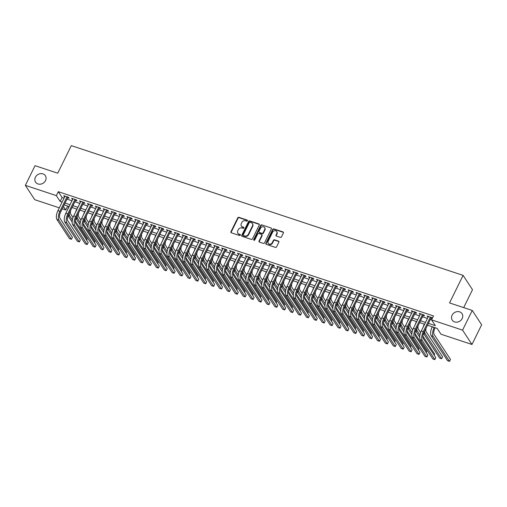 <?xml version="1.0" encoding="UTF-8"?>
<svg xmlns="http://www.w3.org/2000/svg" width="507" height="507" viewBox="0 0 507 507"><rect width="100%" height="100%" fill="white"/><g stroke="black" fill="none" stroke-linecap="round" stroke-linejoin="round"><path stroke-width="0.76" d="M247.448 220.786A0.627 0.545 -33.2 0 0 247.169 220.063L238.936 217.332A0.9 0.773 -33.2 0 0 237.777 217.852L230.932 231.762A0.9 0.773 -33.2 0 0 231.325 232.789L239.564 235.521A0.627 0.545 -33.2 0 0 240.096 234.437L239.031 234.082A2.877 2.478 -33.2 0 1 237.846 233.188A2.877 2.478 -33.2 0 1 237.77 230.786L238.341 229.633A2.877 2.478 -33.2 0 1 242.035 227.979L243.1 228.334A0.627 0.545 -33.2 0 0 243.633 227.25L242.568 226.895A2.877 2.478 -33.2 0 1 241.383 226.002A2.877 2.478 -33.2 0 1 241.307 223.6L241.877 222.44A2.877 2.478 -33.2 0 1 245.572 220.792L246.636 221.147A0.627 0.545 -33.2 0 0 247.448 220.786M247.511 220.488A0.627 0.545 -33.2 0 0 247.429 220.45L239.19 217.725A0.9 0.773 -33.2 0 0 238.03 218.238L231.186 232.149A0.9 0.773 -33.2 0 0 231.116 232.681M240.438 234.861A0.627 0.545 -33.2 0 0 240.35 234.823L239.031 234.082M243.975 227.675A0.627 0.545 -33.2 0 0 243.892 227.637L242.568 226.895M452.086 315.215A5.862 5.057 -33.2 0 0 452.238 320.101A5.862 5.057 -33.2 0 0 457.308 322.122A5.862 5.057 -33.2 0 0 462.194 318.561A5.862 5.057 -33.2 0 0 462.042 313.675A5.862 5.057 -33.2 0 0 456.978 311.647A5.862 5.057 -33.2 0 0 452.086 315.215M35.408 177.241A5.862 5.057 -33.2 0 0 35.56 182.127A5.862 5.057 -33.2 0 0 40.623 184.155A5.862 5.057 -33.2 0 0 45.516 180.593A5.862 5.057 -33.2 0 0 45.364 175.707A5.862 5.057 -33.2 0 0 40.3 173.679A5.862 5.057 -33.2 0 0 35.408 177.241M280.333 237.377A0.9 0.773 -33.2 0 0 281.486 236.864L283.407 232.96A0.9 0.773 -33.2 0 0 283.014 231.927L273.862 228.898A0.9 0.773 -33.2 0 0 272.709 229.418L265.864 243.328A0.9 0.773 -33.2 0 0 266.257 244.355L275.409 247.384A0.9 0.773 -33.2 0 0 276.562 246.871L278.882 242.156A0.9 0.773 -33.2 0 0 278.489 241.129L274.572 239.83A0.9 0.773 -33.2 0 0 273.419 240.343L272.265 242.682A2.402 2.072 -33.2 0 1 270.256 244.146A2.402 2.072 -33.2 0 1 268.178 243.316A2.402 2.072 -33.2 0 1 268.121 241.313L272.627 232.155A2.402 2.072 -33.2 0 1 274.629 230.691A2.402 2.072 -33.2 0 1 276.708 231.522A2.402 2.072 -33.2 0 1 276.771 233.524L276.023 235.052A0.9 0.773 -33.2 0 0 276.416 236.085L280.333 237.377M59.313 207.832L34.749 199.701L25.35 185.359L35.034 165.675L57.747 173.198L71.303 145.636L463.1 275.371L449.544 302.926L472.251 310.442L462.568 330.127L471.966 344.468L440.963 334.202L437.148 328.39L427.528 325.202M25.35 185.359L56.353 195.626L60.162 201.437L62.139 202.09M428.428 323.377L435.374 325.678L431.565 319.86L433.498 315.924L58.292 191.69L56.353 195.626M431.565 319.86L462.568 330.127M259.292 224.975A0.9 0.773 -33.2 0 0 258.9 223.948L249.748 220.919A0.9 0.773 -33.2 0 0 248.595 221.432L241.75 235.343A0.9 0.773 -33.2 0 0 242.143 236.37L251.295 239.399A0.9 0.773 -33.2 0 0 252.448 238.886L259.292 224.975M261.808 224.905L270.953 227.935A0.9 0.773 -33.2 0 1 271.353 228.968L264.508 242.878A0.9 0.773 -33.2 0 1 263.348 243.392L259.432 242.099A0.9 0.773 -33.2 0 1 259.039 241.066L261.815 235.425A0.9 0.773 -33.2 0 0 261.422 234.399L258.824 233.537A0.9 0.773 -33.2 0 0 257.67 234.05L254.78 239.925A0.627 0.545 -33.2 0 1 253.69 239.57L260.649 225.425A0.9 0.773 -33.2 0 1 261.808 224.905L270.953 227.935M67.678 197.755L69.06 198.212L68.426 197.242L63.686 195.677L64.75 196.786M75.581 200.373L76.963 200.829L76.329 199.859L71.588 198.294L72.647 199.403M83.478 202.99L84.859 203.446L84.225 202.477L79.485 200.905L80.55 202.014M91.374 205.601L92.762 206.064L92.122 205.094L87.381 203.522L88.446 204.632M99.277 208.219L100.659 208.675L100.025 207.705L95.284 206.14L96.343 207.249M107.173 210.836L108.555 211.292L107.921 210.323L103.181 208.751L104.246 209.866M115.076 213.447L116.458 213.91L115.824 212.94L111.084 211.368L112.142 212.477M122.973 216.064L124.354 216.521L123.721 215.551L118.98 213.986L120.045 215.095M130.869 218.682L132.257 219.138L131.617 218.168L126.883 216.603L127.941 217.712M138.772 221.299L140.154 221.755L139.52 220.786L134.78 219.214L135.838 220.323M146.669 223.91L148.05 224.367L147.417 223.403L142.676 221.832L143.741 222.941M154.572 226.528L155.953 226.984L155.319 226.014L150.579 224.449L151.637 225.558M162.468 229.145L163.85 229.601L163.216 228.632L158.476 227.06L159.54 228.169M170.371 231.756L171.753 232.219L171.113 231.249L166.378 229.677L167.437 230.786M178.268 234.373L179.649 234.83L179.015 233.86L174.275 232.295L175.333 233.404M186.164 236.991L187.546 237.447L186.912 236.477L182.171 234.906L183.236 236.021M194.067 239.602L195.448 240.065L194.815 239.095L190.074 237.523L191.133 238.632M201.963 242.219L203.345 242.676L202.711 241.706L197.971 240.141L199.036 241.25M209.866 244.837L211.248 245.293L210.614 244.323L205.874 242.758L206.932 243.867M217.763 247.454L219.144 247.91L218.511 246.941L213.77 245.369L214.835 246.478M225.659 250.065L227.047 250.521L226.407 249.558L221.673 247.986L222.731 249.095M233.562 252.682L234.944 253.139L234.31 252.169L229.57 250.604L230.628 251.713M241.459 255.3L242.84 255.756L242.207 254.787L237.466 253.215L238.531 254.33M249.362 257.911L250.743 258.374L250.109 257.404L245.369 255.832L246.427 256.941M257.258 260.528L258.64 260.985L258.006 260.015L253.266 258.45L254.33 259.559M265.155 263.146L266.543 263.602L265.902 262.632L261.168 261.061L262.227 262.176M273.058 265.757L274.439 266.219L273.805 265.25L269.065 263.678L270.123 264.787M280.954 268.374L282.336 268.83L281.702 267.867L276.961 266.295L278.026 267.404M288.857 270.992L290.238 271.448L289.605 270.478L284.864 268.913L285.923 270.022M296.753 273.609L298.135 274.065L297.501 273.096L292.761 271.524L293.826 272.633M304.656 276.22L306.038 276.683L305.398 275.713L300.664 274.141L301.722 275.25M312.553 278.837L313.934 279.294L313.301 278.324L308.56 276.759L309.625 277.868M320.449 281.455L321.831 281.911L321.197 280.941L316.457 279.37L317.521 280.485M328.352 284.066L329.734 284.528L329.1 283.559L324.36 281.987L325.418 283.096M336.249 286.683L337.63 287.139L336.997 286.17L332.256 284.604L333.321 285.714M344.152 289.301L345.533 289.757L344.899 288.787L340.159 287.222L341.217 288.331M352.048 291.918L353.43 292.374L352.796 291.405L348.056 289.833L349.12 290.942M359.945 294.529L361.333 294.985L360.692 294.022L355.958 292.45L357.017 293.559M367.848 297.146L369.229 297.603L368.595 296.633L363.855 295.068L364.913 296.177M375.744 299.764L377.126 300.22L376.492 299.25L371.751 297.679L372.816 298.794M383.647 302.375L385.028 302.837L384.395 301.868L379.654 300.296L380.713 301.405M391.543 304.992L392.925 305.448L392.291 304.479L387.551 302.913L388.616 304.023M399.44 307.61L400.828 308.066L400.188 307.096L395.454 305.525L396.512 306.64M407.343 310.221L408.724 310.683L408.091 309.714L403.35 308.142L404.409 309.251M415.239 312.838L416.621 313.294L415.987 312.325L411.247 310.759L412.311 311.868M423.142 315.455L424.524 315.912L423.89 314.942L419.15 313.377L420.208 314.486M58.292 191.69L62.101 197.502L64.072 198.155M67.006 199.124L71.975 200.772M74.903 201.742L79.872 203.389M82.806 204.359L87.774 206M90.702 206.97L95.671 208.618M98.599 209.587L103.567 211.235M106.502 212.205L111.47 213.846M114.398 214.822L119.367 216.464M122.301 217.433L127.27 219.081M130.198 220.051L135.166 221.698M138.094 222.668L143.063 224.309M145.997 225.279L150.966 226.927M153.894 227.897L158.862 229.544M161.796 230.514L166.765 232.155M169.693 233.131L174.662 234.773M177.596 235.742L182.564 237.39M185.492 238.36L190.461 240.007M193.389 240.977L198.357 242.619M201.292 243.588L206.26 245.236M209.188 246.206L214.157 247.853M217.091 248.823L222.06 250.464M224.988 251.434L229.956 253.082M232.884 254.051L237.853 255.699M240.787 256.669L245.756 258.31M248.684 259.286L253.652 260.928M256.586 261.897L261.555 263.545M264.483 264.515L269.451 266.162M272.386 267.132L277.348 268.773M280.282 269.743L285.251 271.391M288.179 272.36L293.147 274.008M296.082 274.978L301.05 276.619M303.978 277.595L308.947 279.237M311.881 280.206L316.85 281.854M319.778 282.824L324.746 284.465M327.674 285.441L332.643 287.082M335.577 288.052L340.546 289.7M343.473 290.669L348.442 292.317M351.376 293.287L356.345 294.928M359.273 295.898L364.241 297.546M367.169 298.515L372.138 300.163M375.072 301.133L380.041 302.774M382.969 303.75L387.937 305.391M390.872 306.361L395.84 308.009M398.768 308.978L403.737 310.626M406.671 311.596L411.633 313.237M414.568 314.207L419.536 315.855M422.464 316.824L427.433 318.472M430.367 319.442L431.571 319.841M432.306 318.352L431.787 317.559L427.046 315.988L428.111 317.097M431.039 318.073L432.249 318.472M463.69 307.61L472.499 289.706L463.1 275.371M472.251 310.442L481.65 324.784L471.966 344.468M67.678 206.051L65.752 209.968L62.241 208.808M63.419 206.412L65.752 209.968M424.6 324.233L419.631 322.591M416.697 321.615L411.728 319.974M408.8 319.004L403.832 317.357M400.904 316.387L395.935 314.739M393.001 313.77L388.032 312.128M385.105 311.159L380.136 309.511M377.202 308.541L372.233 306.893M369.305 305.924L364.337 304.282M361.409 303.306L356.44 301.665M353.506 300.695L348.537 299.048M345.609 298.078L340.641 296.43M337.706 295.461L332.738 293.819M329.81 292.85L324.841 291.202M321.907 290.232L316.938 288.584M314.01 287.615L309.042 285.973M306.114 285.004L301.145 283.356M298.211 282.386L293.242 280.739M290.315 279.769L285.346 278.128M282.412 277.152L277.443 275.51M274.515 274.541L269.547 272.893M266.619 271.923L261.65 270.275M258.716 269.306L253.747 267.664M250.819 266.695L245.851 265.047M242.916 264.077L237.948 262.43M235.02 261.46L230.051 259.818M227.117 258.843L222.155 257.201M219.22 256.231L214.252 254.584M211.324 253.614L206.355 251.966M203.421 250.997L198.452 249.355M195.525 248.386L190.556 246.738M187.622 245.768L182.653 244.12M179.725 243.151L174.757 241.509M171.829 240.54L166.86 238.892M163.926 237.922L158.957 236.275M156.029 235.305L151.061 233.664M148.126 232.688L143.158 231.046M140.23 230.077L135.261 228.429M132.333 227.459L127.365 225.811M124.43 224.842L119.462 223.2M116.534 222.231L111.565 220.583M108.631 219.613L103.662 217.966M100.735 216.996L95.766 215.355M92.832 214.385L87.869 212.737M84.935 211.768L79.967 210.12M77.039 209.15L72.07 207.509M69.136 206.533L64.167 204.891M65.067 203.066L70.036 204.708M72.97 205.677L77.939 207.325M80.867 208.295L85.835 209.942M88.763 210.912L93.732 212.553M96.666 213.523L101.634 215.171M104.562 216.14L109.531 217.788M112.465 218.758L117.434 220.399M120.362 221.369L125.33 223.017M128.258 223.986L133.227 225.634M136.161 226.604L141.13 228.245M144.058 229.221L149.026 230.862M151.961 231.832L156.929 233.48M159.857 234.449L164.826 236.097M167.754 237.067L172.722 238.708M175.656 239.678L180.625 241.326M183.553 242.295L188.522 243.943M191.456 244.913L196.424 246.554M199.352 247.53L204.321 249.171M207.255 250.141L212.224 251.789M215.152 252.759L220.12 254.406M223.048 255.376L228.017 257.017M230.951 257.987L235.92 259.635M238.848 260.604L243.816 262.252M246.751 263.222L251.719 264.863M254.647 265.833L259.616 267.481M262.544 268.45L267.512 270.098M270.446 271.068L275.415 272.709M278.343 273.685L283.312 275.326M286.246 276.296L291.214 277.944M294.142 278.913L299.111 280.561M302.045 281.531L307.008 283.172M309.942 284.142L314.91 285.79M317.838 286.759L322.807 288.407M325.741 289.377L330.71 291.018M333.638 291.994L338.606 293.635M341.541 294.605L346.509 296.253M349.437 297.222L354.406 298.864M357.334 299.84L362.302 301.481M365.236 302.451L370.205 304.099M373.133 305.068L378.102 306.716M381.036 307.686L386.004 309.327M388.932 310.297L393.901 311.944M396.829 312.914L401.798 314.562M404.732 315.531L409.7 317.173M412.628 318.149L417.597 319.79M420.531 320.76L425.5 322.408M62.101 197.502L60.162 201.437M64.319 196.646L64.642 195.994M72.222 199.257L72.545 198.611M80.119 201.875L80.442 201.222M88.022 204.492L88.338 203.839M95.918 207.11L96.241 206.457M103.821 209.721L104.138 209.068M111.717 212.338L112.041 211.685M119.614 214.955L119.937 214.303M127.517 217.566L127.834 216.914M135.413 220.184L135.737 219.531M143.316 222.801L143.633 222.148M151.213 225.419L151.536 224.766M159.109 228.03L159.432 227.377M167.012 230.647L167.329 229.994M174.909 233.264L175.232 232.612M182.812 235.875L183.128 235.223M190.708 238.493L191.031 237.84M198.605 241.11L198.928 240.457M206.507 243.721L206.831 243.068M214.404 246.339L214.727 245.686M222.307 248.956L222.624 248.303M230.203 251.573L230.527 250.921M238.106 254.184L238.423 253.532M246.003 256.802L246.326 256.149M253.899 259.419L254.222 258.766M261.802 262.03L262.119 261.378M269.699 264.648L270.022 263.995M277.602 267.265L277.918 266.612M285.498 269.876L285.821 269.23M293.395 272.493L293.718 271.841M301.297 275.111L301.614 274.458M309.194 277.728L309.517 277.076M317.097 280.339L317.414 279.687M324.993 282.957L325.317 282.304M332.89 285.574L333.213 284.921M340.793 288.185L341.116 287.532M348.689 290.803L349.012 290.15M356.592 293.42L356.909 292.767M364.489 296.037L364.812 295.385M372.392 298.648L372.708 297.996M380.288 301.266L380.611 300.613M388.185 303.883L388.508 303.23M396.087 306.494L396.404 305.841M403.984 309.112L404.307 308.459M411.887 311.729L412.204 311.076M419.783 314.34L420.107 313.694M427.68 316.957L428.003 316.305M241.383 226.002L241.636 226.388A2.877 2.478 -33.2 0 0 242.821 227.282M237.846 233.188L238.1 233.575A2.877 2.478 -33.2 0 0 239.285 234.468M259.362 224.443A0.9 0.773 -33.2 0 0 259.153 224.335L250.002 221.305A0.9 0.773 -33.2 0 0 248.848 221.819L242.004 235.73A0.9 0.773 -33.2 0 0 241.934 236.262M250.071 222.281A0.627 0.545 -33.2 0 0 249.26 222.643L243.252 234.855A0.627 0.545 -33.2 0 0 243.531 235.571L244.653 235.945A2.877 2.478 -33.2 0 0 248.354 234.291L252.461 225.945A2.877 2.478 -33.2 0 0 252.385 223.549A2.877 2.478 -33.2 0 0 251.193 222.655L250.071 222.281M243.271 235.375L243.525 235.768A0.627 0.545 -33.2 0 0 243.785 235.958L243.531 235.571M252.385 223.549L252.638 223.936A2.877 2.478 -33.2 0 1 252.714 226.337L248.607 234.684A2.877 2.478 -33.2 0 1 244.906 236.332L243.785 235.958M261.789 234.678L262.043 235.064A0.9 0.773 -33.2 0 1 262.068 235.812L259.292 241.459A0.9 0.773 -33.2 0 0 259.223 241.991M262.062 225.298A0.9 0.773 -33.2 0 0 260.902 225.811L253.944 239.957A0.627 0.545 -33.2 0 0 253.887 240.255M264.698 229.57A2.402 2.072 -33.2 0 0 264.635 227.567A2.402 2.072 -33.2 0 0 262.556 226.737A2.402 2.072 -33.2 0 0 260.547 228.201L258.963 231.426A0.9 0.773 -33.2 0 0 259.356 232.453L261.954 233.315A0.9 0.773 -33.2 0 0 263.108 232.802L264.698 229.57L264.952 229.963A2.402 2.072 -33.2 0 0 264.888 227.954L264.635 227.567M258.982 232.174L259.235 232.561A0.9 0.773 -33.2 0 0 259.609 232.84L259.356 232.453M264.952 229.963L263.361 233.188A0.9 0.773 -33.2 0 1 262.208 233.702L259.609 232.84M276.708 231.522L276.961 231.908A2.402 2.072 -33.2 0 1 277.025 233.911L276.277 235.438A0.9 0.773 -33.2 0 0 276.207 235.97M268.178 243.316L268.437 243.702A2.402 2.072 -33.2 0 0 270.516 244.532A2.402 2.072 -33.2 0 0 272.519 243.068L272.265 242.682M278.951 241.624A0.9 0.773 -33.2 0 0 278.742 241.516L274.826 240.217A0.9 0.773 -33.2 0 0 273.672 240.736L272.519 243.068M283.476 232.428A0.9 0.773 -33.2 0 0 283.267 232.32L274.116 229.291A0.9 0.773 -33.2 0 0 272.962 229.804L266.118 243.715A0.9 0.773 -33.2 0 0 266.048 244.247M67.792 209.277A6.87 2.865 -71.7 0 1 68.813 206.603L68.889 206.45M70.631 210.43A4.576 1.914 108.3 0 0 70.752 214.1L73.021 217.554M75.315 221.052L87.122 239.082L86.615 240.109M72.152 222.034L68.046 215.779M72.362 220L69.789 216.071A6.87 2.865 -71.7 0 1 69.218 213.295M56.923 219.474L58.894 220.127L71.455 239.291L69.478 238.639L56.923 219.474A6.87 2.865 -71.7 0 1 57.918 210.659L65.067 196.133M58.894 220.127A6.87 2.865 -71.7 0 1 59.896 211.311L67.044 196.786M68.001 197.103L60.529 212.281A4.576 1.914 108.3 0 0 59.864 218.156L72.425 237.327L71.455 239.291M75.689 211.888A6.87 2.865 -71.7 0 1 76.709 209.22L76.785 209.068M78.528 213.048A4.576 1.914 108.3 0 0 78.655 216.717L80.917 220.171M83.211 223.669L95.024 241.693L94.517 242.726M80.049 224.652L75.949 218.39M80.258 222.611L77.685 218.682A6.87 2.865 -71.7 0 1 77.121 215.912M83.585 214.505A6.87 2.865 -71.7 0 1 84.612 211.831L84.682 211.685M86.424 215.659A4.576 1.914 108.3 0 0 86.551 219.328L88.82 222.788M91.108 226.287L102.921 244.311L102.414 245.337M87.952 227.269L83.845 221.008M88.161 225.228L85.582 221.299A6.87 2.865 -71.7 0 1 85.018 218.523M91.488 217.123A6.87 2.865 -71.7 0 1 92.508 214.448L92.585 214.296M94.327 218.276A4.576 1.914 108.3 0 0 94.454 221.946L96.717 225.4M99.011 228.904L110.824 246.928L110.317 247.955M95.848 229.88L91.748 223.625M96.057 227.846L93.484 223.917A6.87 2.865 -71.7 0 1 92.92 221.141M99.385 219.734A6.87 2.865 -71.7 0 1 100.411 217.066L100.481 216.914M102.224 220.894A4.576 1.914 108.3 0 0 102.351 224.563L104.613 228.017M106.907 231.515L118.72 249.539L118.213 250.572M103.745 232.498L99.645 226.236M103.96 230.457L101.381 226.528A6.87 2.865 -71.7 0 1 100.817 223.758M64.82 222.085L66.797 222.744L79.352 241.909L77.381 241.256L64.82 222.085A6.87 2.865 -71.7 0 1 65.821 213.276L72.97 198.75M66.797 222.744A6.87 2.865 -71.7 0 1 67.799 213.929L74.941 199.403M75.898 199.72L68.432 214.898A4.576 1.914 108.3 0 0 67.761 220.773L80.321 239.938L79.352 241.909M72.716 224.702L74.694 225.355L87.255 244.526L85.277 243.867L72.716 224.702A6.87 2.865 -71.7 0 1 73.718 215.893L80.867 201.368M74.694 225.355A6.87 2.865 -71.7 0 1 75.695 216.546L82.844 202.02M83.801 202.337L76.329 217.516A4.576 1.914 108.3 0 0 75.663 223.391L88.218 242.555L87.255 244.526M80.619 227.32L82.59 227.973L95.151 247.137L93.174 246.484L80.619 227.32A6.87 2.865 -71.7 0 1 81.621 218.504L88.769 203.979M82.59 227.973A6.87 2.865 -71.7 0 1 83.592 219.163L90.74 204.632M91.697 204.948L84.232 220.127A4.576 1.914 108.3 0 0 83.56 226.002L96.121 245.173L95.151 247.137M88.516 229.937L90.493 230.59L103.048 249.755L101.077 249.102L88.516 229.937A6.87 2.865 -71.7 0 1 89.517 221.122L96.666 206.596M90.493 230.59A6.87 2.865 -71.7 0 1 91.494 221.774L98.643 207.249M99.594 207.566L92.128 222.744A4.576 1.914 108.3 0 0 91.463 228.619L104.017 247.784L103.048 249.755M107.288 222.351A6.87 2.865 -71.7 0 1 108.308 219.677L108.384 219.531M110.127 223.511A4.576 1.914 108.3 0 0 110.253 227.174L112.516 230.634M114.81 234.133L126.617 252.156L126.116 253.183M111.648 235.115L107.547 228.853M111.857 233.074L109.284 229.145A6.87 2.865 -71.7 0 1 108.713 226.369M96.419 232.548L98.39 233.201L110.951 252.372L108.973 251.719L96.419 232.548A6.87 2.865 -71.7 0 1 97.42 223.739L104.562 209.214M98.39 233.201A6.87 2.865 -71.7 0 1 99.391 224.392L106.54 209.866M107.497 210.183L100.025 225.362A4.576 1.914 108.3 0 0 99.359 231.236L111.92 250.401L110.951 252.372M115.184 224.969A6.87 2.865 -71.7 0 1 116.204 222.294L116.28 222.142M118.023 226.122A4.576 1.914 108.3 0 0 118.15 229.791L120.413 233.252M122.707 236.75L134.52 254.774L134.013 255.801M119.544 237.732L115.444 231.471M119.753 235.692L117.18 231.762A6.87 2.865 -71.7 0 1 116.616 228.987M104.315 235.166L106.293 235.818L118.847 254.983L116.876 254.33L104.315 235.166A6.87 2.865 -71.7 0 1 105.317 226.35L112.465 211.825M106.293 235.818A6.87 2.865 -71.7 0 1 107.294 227.009L114.436 212.477M115.393 212.794L107.928 227.979A4.576 1.914 108.3 0 0 107.256 233.854L119.817 253.018L118.847 254.983M123.081 227.58A6.87 2.865 -71.7 0 1 124.107 224.912L124.177 224.759M125.92 228.739A4.576 1.914 108.3 0 0 126.047 232.409L128.315 235.863M130.603 239.361L142.416 257.391L141.909 258.418M127.447 240.343L123.34 234.082M127.656 238.303L125.083 234.373A6.87 2.865 -71.7 0 1 124.513 231.604M112.212 237.783L114.189 238.436L126.75 257.6L124.773 256.948L112.212 237.783A6.87 2.865 -71.7 0 1 113.213 228.968L120.362 214.442M114.189 238.436A6.87 2.865 -71.7 0 1 115.19 229.62L122.339 215.095M123.296 215.412L115.824 230.59A4.576 1.914 108.3 0 0 115.159 236.465L127.72 255.636L126.75 257.6M130.983 230.197A6.87 2.865 -71.7 0 1 132.004 227.529L132.08 227.377M133.823 231.357A4.576 1.914 108.3 0 0 133.949 235.026L136.212 238.48M138.506 241.978L150.319 260.002L149.812 261.029M135.344 242.961L131.243 236.699M135.553 240.92L132.98 236.991A6.87 2.865 -71.7 0 1 132.416 234.215M120.115 240.394L122.086 241.053L134.647 260.218L132.676 259.565L120.115 240.394A6.87 2.865 -71.7 0 1 121.116 231.585L128.265 217.059M122.086 241.053A6.87 2.865 -71.7 0 1 123.087 232.238L130.236 217.712M131.193 218.029L123.727 233.207A4.576 1.914 108.3 0 0 123.055 239.082L135.616 258.247L134.647 260.218M138.88 232.814A6.87 2.865 -71.7 0 1 139.907 230.14L139.976 229.994M141.719 233.968A4.576 1.914 108.3 0 0 141.846 237.637L144.115 241.098M146.403 244.596L158.216 262.62L157.709 263.646M143.24 245.578L139.14 239.317M143.456 243.537L140.876 239.608A6.87 2.865 -71.7 0 1 140.312 236.832M128.011 243.011L129.988 243.664L142.549 262.835L140.572 262.176L128.011 243.011A6.87 2.865 -71.7 0 1 129.012 234.202L136.161 219.67M129.988 243.664A6.87 2.865 -71.7 0 1 130.99 234.855L138.138 220.33M139.095 220.646L131.624 235.825A4.576 1.914 108.3 0 0 130.958 241.7L143.513 260.864L142.549 262.835M146.783 235.432A6.87 2.865 -71.7 0 1 147.803 232.757L147.879 232.605M149.622 236.585A4.576 1.914 108.3 0 0 149.749 240.255L152.011 243.709M154.305 247.207L166.112 265.237L165.612 266.264M151.143 248.189L147.043 241.934M151.352 246.155L148.779 242.226A6.87 2.865 -71.7 0 1 148.209 239.45M135.914 245.629L137.885 246.282L150.446 265.446L148.469 264.793L135.914 245.629A6.87 2.865 -71.7 0 1 136.915 236.813L144.064 222.288M137.885 246.282A6.87 2.865 -71.7 0 1 138.886 237.466L146.035 222.941M146.992 223.257L139.52 238.436A4.576 1.914 108.3 0 0 138.855 244.311L151.416 263.482L150.446 265.446M154.679 238.043A6.87 2.865 -71.7 0 1 155.706 235.375L155.776 235.223M157.519 239.203A4.576 1.914 108.3 0 0 157.645 242.872L159.908 246.326M162.202 249.824L174.015 267.848L173.508 268.881M159.04 250.807L154.939 244.545M159.249 248.766L156.676 244.837A6.87 2.865 -71.7 0 1 156.112 242.067M143.811 248.24L145.788 248.899L158.342 268.064L156.371 267.411L143.811 248.24A6.87 2.865 -71.7 0 1 144.812 239.431L151.961 224.905M145.788 248.899A6.87 2.865 -71.7 0 1 146.789 240.084L153.938 225.558M154.889 225.875L147.423 241.053A4.576 1.914 108.3 0 0 146.757 246.928L159.312 266.093L158.342 268.064M162.582 240.66A6.87 2.865 -71.7 0 1 163.603 237.986L163.679 237.84M165.421 241.814A4.576 1.914 108.3 0 0 165.542 245.483L167.811 248.943M170.105 252.442L181.912 270.465L181.405 271.492M166.942 253.424L162.836 247.163M167.152 251.383L164.579 247.454A6.87 2.865 -71.7 0 1 164.008 244.678M151.713 250.857L153.684 251.51L166.245 270.681L164.268 270.028L151.713 250.857A6.87 2.865 -71.7 0 1 152.708 242.048L159.857 227.523M153.684 251.51A6.87 2.865 -71.7 0 1 154.686 242.701L161.834 228.175M162.791 228.492L155.319 243.671A4.576 1.914 108.3 0 0 154.654 249.545L167.215 268.71L166.245 270.681M159.61 253.475L161.587 254.127L174.142 273.292L172.171 272.639L159.61 253.475A6.87 2.865 -71.7 0 1 160.611 244.659L167.76 230.134M161.587 254.127A6.87 2.865 -71.7 0 1 162.582 245.318L169.731 230.786M170.688 231.103L163.222 246.288A4.576 1.914 108.3 0 0 162.551 252.156L175.111 271.327L174.142 273.292M167.506 256.092L169.484 256.745L182.045 275.909L180.067 275.257L167.506 256.092A6.87 2.865 -71.7 0 1 168.508 247.277L175.656 232.751M169.484 256.745A6.87 2.865 -71.7 0 1 170.485 247.929L177.634 233.404M178.591 233.721L171.119 248.899A4.576 1.914 108.3 0 0 170.453 254.774L183.008 273.938L182.045 275.909M170.479 243.278A6.87 2.865 -71.7 0 1 171.499 240.603L171.575 240.451M173.318 244.431A4.576 1.914 108.3 0 0 173.445 248.1L175.707 251.554M178.001 255.059L189.814 273.083L189.307 274.11M174.839 256.035L170.739 249.78M175.048 254.001L172.475 250.071A6.87 2.865 -71.7 0 1 171.911 247.296M178.375 245.889A6.87 2.865 -71.7 0 1 179.402 243.221L179.472 243.068M181.214 247.048A4.576 1.914 108.3 0 0 181.341 250.718L183.61 254.172M185.898 257.67L197.711 275.694L197.204 276.727M182.742 258.652L178.635 252.391M182.951 256.612L180.372 252.682A6.87 2.865 -71.7 0 1 179.808 249.913M186.278 248.506A6.87 2.865 -71.7 0 1 187.298 245.832L187.375 245.686M189.117 249.666A4.576 1.914 108.3 0 0 189.244 253.335L191.507 256.789M193.801 260.287L205.608 278.311L205.107 279.338M190.638 261.27L186.538 255.008M190.847 259.229L188.274 255.3A6.87 2.865 -71.7 0 1 187.704 252.524M175.409 258.703L177.38 259.356L189.941 278.527L187.964 277.874L175.409 258.703A6.87 2.865 -71.7 0 1 176.411 249.894L183.559 235.368M177.38 259.356A6.87 2.865 -71.7 0 1 178.382 250.547L185.53 236.021M186.487 236.338L179.015 251.516A4.576 1.914 108.3 0 0 178.35 257.391L190.911 276.556L189.941 278.527M194.175 251.123A6.87 2.865 -71.7 0 1 195.201 248.449L195.271 248.303M197.014 252.277A4.576 1.914 108.3 0 0 197.141 255.946L199.403 259.407M201.697 262.905L213.51 280.929L213.003 281.955M198.535 263.887L194.435 257.626M198.744 261.846L196.171 257.917A6.87 2.865 -71.7 0 1 195.607 255.141M183.306 261.32L185.283 261.973L197.838 281.144L195.867 280.485L183.306 261.32A6.87 2.865 -71.7 0 1 184.307 252.511L191.456 237.979M185.283 261.973A6.87 2.865 -71.7 0 1 186.284 253.164L193.433 238.639M194.384 238.949L186.918 254.134A4.576 1.914 108.3 0 0 186.253 260.009L198.807 279.173L197.838 281.144M202.078 253.741A6.87 2.865 -71.7 0 1 203.098 251.066L203.174 250.914M204.917 254.894A4.576 1.914 108.3 0 0 205.037 258.564L207.306 262.018M209.6 265.516L221.407 283.546L220.9 284.573M206.438 266.498L202.337 260.243M206.647 264.458L204.074 260.535A6.87 2.865 -71.7 0 1 203.503 257.759M191.209 263.938L193.18 264.591L205.741 283.755L203.763 283.102L191.209 263.938A6.87 2.865 -71.7 0 1 192.21 255.122L199.352 240.597M193.18 264.591A6.87 2.865 -71.7 0 1 194.181 255.775L201.33 241.25M202.287 241.566L194.815 256.745A4.576 1.914 108.3 0 0 194.149 262.62L206.71 281.791L205.741 283.755M209.974 256.352A6.87 2.865 -71.7 0 1 210.994 253.684L211.07 253.532M212.813 257.512A4.576 1.914 108.3 0 0 212.94 261.181L215.202 264.635M217.497 268.133L229.31 286.157L228.803 287.19M214.334 269.116L210.234 262.854M214.543 267.075L211.97 263.146A6.87 2.865 -71.7 0 1 211.406 260.376M199.105 266.549L201.083 267.208L213.637 286.373L211.666 285.72L199.105 266.549A6.87 2.865 -71.7 0 1 200.107 257.74L207.255 243.214M201.083 267.208A6.87 2.865 -71.7 0 1 202.084 258.393L209.226 243.867M210.183 244.184L202.718 259.362A4.576 1.914 108.3 0 0 202.046 265.237L214.607 284.402L213.637 286.373M217.871 258.969A6.87 2.865 -71.7 0 1 218.897 256.295L218.967 256.149M220.71 260.123A4.576 1.914 108.3 0 0 220.837 263.792L223.105 267.252M225.393 270.751L237.206 288.775L236.699 289.801M222.237 271.733L218.13 265.472M222.446 269.692L219.867 265.763A6.87 2.865 -71.7 0 1 219.303 262.987M207.002 269.166L208.979 269.819L221.54 288.99L219.563 288.331L207.002 269.166A6.87 2.865 -71.7 0 1 208.003 260.357L215.152 245.825M208.979 269.819A6.87 2.865 -71.7 0 1 209.98 261.01L217.129 246.484M218.086 246.801L210.614 261.98A4.576 1.914 108.3 0 0 209.949 267.854L222.51 287.019L221.54 288.99M225.773 261.587A6.87 2.865 -71.7 0 1 226.794 258.912L226.87 258.76M228.613 262.74A4.576 1.914 108.3 0 0 228.739 266.409L231.002 269.863M233.296 273.368L245.109 291.392L244.602 292.419M230.134 274.344L226.033 268.089M230.343 272.31L227.77 268.38A6.87 2.865 -71.7 0 1 227.206 265.605M214.905 271.784L216.876 272.436L229.437 291.601L227.459 290.948L214.905 271.784A6.87 2.865 -71.7 0 1 215.906 262.968L223.055 248.443M216.876 272.436A6.87 2.865 -71.7 0 1 217.877 263.627L225.026 249.095M225.983 249.412L218.517 264.591A4.576 1.914 108.3 0 0 217.845 270.465L230.406 289.636L229.437 291.601M233.67 264.198A6.87 2.865 -71.7 0 1 234.697 261.53L234.766 261.378M236.509 265.357A4.576 1.914 108.3 0 0 236.636 269.027L238.898 272.481M241.193 275.979L253.006 294.003L252.499 295.036M238.03 276.961L233.93 270.7M238.246 274.921L235.666 270.992A6.87 2.865 -71.7 0 1 235.102 268.222M222.801 274.401L224.778 275.054L237.339 294.218L235.362 293.566L222.801 274.401A6.87 2.865 -71.7 0 1 223.802 265.586L230.951 251.06M224.778 275.054A6.87 2.865 -71.7 0 1 225.78 266.238L232.928 251.713M233.879 252.03L226.414 267.208A4.576 1.914 108.3 0 0 225.748 273.083L238.303 292.247L237.339 294.218M241.573 266.815A6.87 2.865 -71.7 0 1 242.593 264.141L242.669 263.995M244.412 267.975A4.576 1.914 108.3 0 0 244.539 271.638L246.801 275.098M249.095 278.597L260.902 296.62L260.402 297.647M245.933 279.579L241.833 273.317M246.142 277.538L243.569 273.609A6.87 2.865 -71.7 0 1 242.999 270.833M230.704 277.012L232.675 277.665L245.236 296.836L243.259 296.183L230.704 277.012A6.87 2.865 -71.7 0 1 231.705 268.203L238.848 253.677M232.675 277.665A6.87 2.865 -71.7 0 1 233.676 268.856L240.825 254.33M241.782 254.647L234.31 269.825A4.576 1.914 108.3 0 0 233.645 275.7L246.206 294.865L245.236 296.836M249.469 269.432A6.87 2.865 -71.7 0 1 250.49 266.758L250.566 266.606M252.309 270.586A4.576 1.914 108.3 0 0 252.435 274.255L254.698 277.716M256.992 281.214L268.805 299.238L268.298 300.264M253.83 282.196L249.729 275.935M254.039 280.156L251.466 276.226A6.87 2.865 -71.7 0 1 250.902 273.45M257.372 272.044A6.87 2.865 -71.7 0 1 258.393 269.375L258.462 269.223M260.211 273.203A4.576 1.914 108.3 0 0 260.332 276.873L262.601 280.327M264.895 283.825L276.702 301.855L276.195 302.882M261.732 284.807L257.626 278.546M261.942 282.767L259.369 278.837A6.87 2.865 -71.7 0 1 258.798 276.068M265.269 274.661A6.87 2.865 -71.7 0 1 266.289 271.993L266.365 271.841M268.108 275.821A4.576 1.914 108.3 0 0 268.235 279.49L270.497 282.944M272.791 286.442L284.604 304.466L284.097 305.493M269.629 287.425L265.529 281.163M269.838 285.384L267.265 281.455A6.87 2.865 -71.7 0 1 266.701 278.679M238.601 279.63L240.578 280.282L253.132 299.447L251.161 298.794L238.601 279.63A6.87 2.865 -71.7 0 1 239.602 270.814L246.751 256.288M240.578 280.282A6.87 2.865 -71.7 0 1 241.579 271.473L248.722 256.941M249.678 257.258L242.213 272.443A4.576 1.914 108.3 0 0 241.541 278.318L254.102 297.482L253.132 299.447M246.497 282.247L248.474 282.9L261.035 302.064L259.058 301.412L246.497 282.247A6.87 2.865 -71.7 0 1 247.498 273.431L254.647 258.906M248.474 282.9A6.87 2.865 -71.7 0 1 249.476 274.084L256.624 259.559M257.581 259.876L250.109 275.054A4.576 1.914 108.3 0 0 249.444 280.929L262.005 300.1L261.035 302.064M254.4 284.858L256.371 285.517L268.932 304.682L266.961 304.029L254.4 284.858A6.87 2.865 -71.7 0 1 255.401 276.049L262.55 261.523M256.371 285.517A6.87 2.865 -71.7 0 1 257.372 276.702L264.521 262.176M265.478 262.493L258.012 277.671A4.576 1.914 108.3 0 0 257.341 283.546L269.901 302.711L268.932 304.682M273.165 277.278A6.87 2.865 -71.7 0 1 274.192 274.604L274.262 274.458M276.004 278.432A4.576 1.914 108.3 0 0 276.131 282.101L278.4 285.561M280.688 289.06L292.501 307.084L291.994 308.11M277.525 290.042L273.425 283.781M277.741 288.001L275.162 284.072A6.87 2.865 -71.7 0 1 274.598 281.296M262.296 287.475L264.274 288.128L276.835 307.299L274.857 306.64L262.296 287.475A6.87 2.865 -71.7 0 1 263.298 278.666L270.446 264.134M264.274 288.128A6.87 2.865 -71.7 0 1 265.275 279.319L272.424 264.793M273.381 265.11L265.909 280.289A4.576 1.914 108.3 0 0 265.243 286.163L277.798 305.328L276.835 307.299M281.068 279.896A6.87 2.865 -71.7 0 1 282.088 277.221L282.165 277.069M283.907 281.049A4.576 1.914 108.3 0 0 284.034 284.719L286.297 288.172M288.591 291.671L300.398 309.701L299.897 310.728M285.428 292.653L281.328 286.398M285.637 290.619L283.064 286.689A6.87 2.865 -71.7 0 1 282.494 283.914M270.199 290.093L272.17 290.745L284.731 309.91L282.754 309.257L270.199 290.093A6.87 2.865 -71.7 0 1 271.201 281.277L278.349 266.752M272.17 290.745A6.87 2.865 -71.7 0 1 273.172 281.93L280.32 267.404M281.277 267.721L273.805 282.9A4.576 1.914 108.3 0 0 273.14 288.775L285.701 307.945L284.731 309.91M288.965 282.507A6.87 2.865 -71.7 0 1 289.991 279.839L290.061 279.687M291.804 283.667A4.576 1.914 108.3 0 0 291.931 287.336L294.193 290.79M296.487 294.288L308.3 312.312L307.793 313.345M293.325 295.27L289.224 289.009M293.534 293.23L290.961 289.301A6.87 2.865 -71.7 0 1 290.397 286.531M278.096 292.704L280.073 293.363L292.628 312.527L290.657 311.875L278.096 292.704A6.87 2.865 -71.7 0 1 279.097 283.895L286.246 269.369M280.073 293.363A6.87 2.865 -71.7 0 1 281.074 284.547L288.223 270.022M289.174 270.339L281.708 285.517A4.576 1.914 108.3 0 0 281.043 291.392L293.597 310.557L292.628 312.527M296.868 285.124A6.87 2.865 -71.7 0 1 297.888 282.45L297.964 282.304M299.707 286.278A4.576 1.914 108.3 0 0 299.827 289.947L302.096 293.407M304.39 296.906L316.197 314.929L315.69 315.956M301.228 297.888L297.121 291.626M301.437 295.847L298.864 291.918A6.87 2.865 -71.7 0 1 298.293 289.142M285.999 295.321L287.97 295.974L300.531 315.145L298.553 314.486L285.999 295.321A6.87 2.865 -71.7 0 1 286.994 286.512L294.142 271.986M287.97 295.974A6.87 2.865 -71.7 0 1 288.971 287.165L296.12 272.639M297.077 272.956L289.605 288.134A4.576 1.914 108.3 0 0 288.939 294.009L301.5 313.174L300.531 315.145M304.764 287.742A6.87 2.865 -71.7 0 1 305.784 285.067L305.86 284.915M307.603 288.895A4.576 1.914 108.3 0 0 307.73 292.564L309.992 296.018M312.287 299.523L324.1 317.547L323.593 318.573M309.124 300.499L305.024 294.244M309.333 298.465L306.76 294.535A6.87 2.865 -71.7 0 1 306.196 291.759M312.661 290.353A6.87 2.865 -71.7 0 1 313.687 287.684L313.757 287.532M315.5 291.512A4.576 1.914 108.3 0 0 315.627 295.182L317.895 298.636M320.183 302.134L331.996 320.158L331.489 321.191M317.027 303.116L312.92 296.855M317.236 301.076L314.657 297.146A6.87 2.865 -71.7 0 1 314.093 294.377M320.563 292.97A6.87 2.865 -71.7 0 1 321.584 290.296L321.66 290.15M323.403 294.13A4.576 1.914 108.3 0 0 323.529 297.793L325.792 301.253M328.086 304.751L339.893 322.775L339.392 323.802M324.924 305.734L320.823 299.472M325.133 303.693L322.56 299.764A6.87 2.865 -71.7 0 1 321.989 296.988M293.895 297.939L295.873 298.591L308.427 317.756L306.456 317.103L293.895 297.939A6.87 2.865 -71.7 0 1 294.897 289.123L302.045 274.598M295.873 298.591A6.87 2.865 -71.7 0 1 296.868 289.782L304.016 275.25M304.973 275.567L297.508 290.745A4.576 1.914 108.3 0 0 296.836 296.62L309.397 315.791L308.427 317.756M301.792 300.556L303.769 301.209L316.33 320.373L314.353 319.721L301.792 300.556A6.87 2.865 -71.7 0 1 302.793 291.74L309.942 277.215M303.769 301.209A6.87 2.865 -71.7 0 1 304.77 292.393L311.919 277.868M312.876 278.185L305.404 293.363A4.576 1.914 108.3 0 0 304.739 299.238L317.293 318.402L316.33 320.373M309.695 303.167L311.666 303.82L324.227 322.991L322.249 322.338L309.695 303.167A6.87 2.865 -71.7 0 1 310.696 294.358L317.845 279.832M311.666 303.82A6.87 2.865 -71.7 0 1 312.667 295.011L319.816 280.485M320.773 280.802L313.301 295.98A4.576 1.914 108.3 0 0 312.635 301.855L325.196 321.02L324.227 322.991M328.46 295.587A6.87 2.865 -71.7 0 1 329.487 292.913L329.556 292.767M331.299 296.741A4.576 1.914 108.3 0 0 331.426 300.41L333.688 303.87M335.983 307.369L347.796 325.393L347.289 326.419M332.82 308.351L328.72 302.09M333.029 306.31L330.456 302.381A6.87 2.865 -71.7 0 1 329.892 299.605M317.591 305.784L319.568 306.437L332.123 325.602L330.152 324.949L317.591 305.784A6.87 2.865 -71.7 0 1 318.592 296.975L325.741 282.443M319.568 306.437A6.87 2.865 -71.7 0 1 320.57 297.628L327.718 283.102M328.669 283.413L321.204 298.598A4.576 1.914 108.3 0 0 320.538 304.473L333.093 323.637L332.123 325.602M336.363 298.198A6.87 2.865 -71.7 0 1 337.383 295.53L337.459 295.378M339.202 299.358A4.576 1.914 108.3 0 0 339.322 303.028L341.591 306.482M343.885 309.98L355.692 328.01L355.185 329.037M340.723 310.962L336.623 304.707M340.932 308.921L338.359 304.992A6.87 2.865 -71.7 0 1 337.789 302.223M325.494 308.402L327.465 309.055L340.026 328.219L338.049 327.566L325.494 308.402A6.87 2.865 -71.7 0 1 326.495 299.586L333.638 285.061M327.465 309.055A6.87 2.865 -71.7 0 1 328.466 300.239L335.615 285.714M336.572 286.03L329.1 301.209A4.576 1.914 108.3 0 0 328.435 307.084L340.996 326.255L340.026 328.219M344.259 300.816A6.87 2.865 -71.7 0 1 345.28 298.148L345.356 297.996M347.099 301.976A4.576 1.914 108.3 0 0 347.225 305.645L349.488 309.099M351.782 312.597L363.595 330.621L363.088 331.654M348.62 313.58L344.519 307.318M348.829 311.539L346.256 307.61A6.87 2.865 -71.7 0 1 345.692 304.84M333.391 311.013L335.368 311.672L347.922 330.837L345.951 330.184L333.391 311.013A6.87 2.865 -71.7 0 1 334.392 302.204L341.541 287.678M335.368 311.672A6.87 2.865 -71.7 0 1 336.369 302.856L343.512 288.331M344.468 288.648L337.003 303.826A4.576 1.914 108.3 0 0 336.331 309.701L348.892 328.866L347.922 330.837M352.156 303.433A6.87 2.865 -71.7 0 1 353.183 300.759L353.252 300.613M354.995 304.587A4.576 1.914 108.3 0 0 355.122 308.256L357.391 311.716M359.678 315.215L371.492 333.238L370.985 334.265M356.522 316.197L352.416 309.935M356.732 314.156L354.152 310.227A6.87 2.865 -71.7 0 1 353.588 307.451M341.287 313.63L343.264 314.283L355.825 333.454L353.848 332.795L341.287 313.63A6.87 2.865 -71.7 0 1 342.288 304.821L349.437 290.289M343.264 314.283A6.87 2.865 -71.7 0 1 344.266 305.474L351.414 290.948M352.371 291.265L344.899 306.443A4.576 1.914 108.3 0 0 344.234 312.318L356.795 331.483L355.825 333.454M360.059 306.051A6.87 2.865 -71.7 0 1 361.079 303.376L361.155 303.224M362.898 307.204A4.576 1.914 108.3 0 0 363.025 310.873L365.287 314.327M367.581 317.832L379.394 335.856L378.887 336.882M364.419 318.808L360.319 312.553M364.628 316.774L362.055 312.844A6.87 2.865 -71.7 0 1 361.491 310.069M349.19 316.248L351.161 316.9L363.722 336.065L361.751 335.412L349.19 316.248A6.87 2.865 -71.7 0 1 350.191 307.432L357.34 292.907M351.161 316.9A6.87 2.865 -71.7 0 1 352.162 308.091L359.311 293.559M360.268 293.876L352.802 309.055A4.576 1.914 108.3 0 0 352.131 314.929L364.691 334.1L363.722 336.065M367.955 308.662A6.87 2.865 -71.7 0 1 368.982 305.994L369.052 305.841M370.794 309.821A4.576 1.914 108.3 0 0 370.921 313.491L373.184 316.945M375.478 320.443L387.291 338.467L386.784 339.5M372.315 321.425L368.215 315.164M372.531 319.385L369.952 315.455A6.87 2.865 -71.7 0 1 369.388 312.686M357.086 318.865L359.064 319.518L371.625 338.682L369.647 338.03L357.086 318.865A6.87 2.865 -71.7 0 1 358.088 310.05L365.236 295.524M359.064 319.518A6.87 2.865 -71.7 0 1 360.065 310.702L367.214 296.177M368.171 296.494L360.699 311.672A4.576 1.914 108.3 0 0 360.033 317.547L372.588 336.711L371.625 338.682M375.858 311.279A6.87 2.865 -71.7 0 1 376.878 308.605L376.954 308.459M378.697 312.439A4.576 1.914 108.3 0 0 378.824 316.102L381.087 319.562M383.381 323.06L395.187 341.084L394.687 342.111M380.218 324.043L376.118 317.781M380.427 322.002L377.854 318.073A6.87 2.865 -71.7 0 1 377.284 315.297M364.989 321.476L366.96 322.129L379.521 341.3L377.544 340.647L364.989 321.476A6.87 2.865 -71.7 0 1 365.991 312.667L373.133 298.141M366.96 322.129A6.87 2.865 -71.7 0 1 367.962 313.32L375.11 298.794M376.067 299.111L368.595 314.289A4.576 1.914 108.3 0 0 367.93 320.164L380.491 339.329L379.521 341.3M383.755 313.896A6.87 2.865 -71.7 0 1 384.775 311.222L384.851 311.07M386.594 315.05A4.576 1.914 108.3 0 0 386.721 318.719L388.983 322.173M391.277 325.678L403.09 343.702L402.583 344.728M388.115 326.66L384.014 320.399M388.324 324.619L385.751 320.69A6.87 2.865 -71.7 0 1 385.187 317.914M372.886 324.093L374.863 324.746L387.418 343.911L385.447 343.258L372.886 324.093A6.87 2.865 -71.7 0 1 373.887 315.278L381.036 300.752M374.863 324.746A6.87 2.865 -71.7 0 1 375.864 315.937L383.007 301.405M383.964 301.722L376.498 316.907A4.576 1.914 108.3 0 0 375.826 322.782L388.387 341.946L387.418 343.911M391.658 316.507A6.87 2.865 -71.7 0 1 392.678 313.839L392.754 313.687M394.497 317.667A4.576 1.914 108.3 0 0 394.617 321.337L396.886 324.791M399.18 328.289L410.987 346.319L410.48 347.346M396.018 329.271L391.911 323.01M396.227 327.23L393.654 323.301A6.87 2.865 -71.7 0 1 393.083 320.532M380.782 326.711L382.76 327.364L395.321 346.528L393.343 345.875L380.782 326.711A6.87 2.865 -71.7 0 1 381.784 317.895L388.932 303.37M382.76 327.364A6.87 2.865 -71.7 0 1 383.761 318.548L390.91 304.023M391.867 304.339L384.395 319.518A4.576 1.914 108.3 0 0 383.729 325.393L396.29 344.564L395.321 346.528M399.554 319.125A6.87 2.865 -71.7 0 1 400.574 316.45L400.65 316.305M402.393 320.285A4.576 1.914 108.3 0 0 402.52 323.954L404.782 327.408M407.077 330.906L418.89 348.93L418.383 349.957M403.914 331.889L399.814 325.627M404.123 329.848L401.55 325.919A6.87 2.865 -71.7 0 1 400.986 323.143M388.685 329.322L390.656 329.981L403.217 349.146L401.246 348.493L388.685 329.322A6.87 2.865 -71.7 0 1 389.687 320.513L396.835 305.987M390.656 329.981A6.87 2.865 -71.7 0 1 391.658 321.165L398.806 306.64M399.763 306.957L392.298 322.135A4.576 1.914 108.3 0 0 391.626 328.01L404.187 347.175L403.217 349.146M407.451 321.742A6.87 2.865 -71.7 0 1 408.477 319.068L408.547 318.922M410.29 322.896A4.576 1.914 108.3 0 0 410.417 326.565L412.685 330.025M414.973 333.524L426.786 351.547L426.279 352.574M411.811 334.506L407.71 328.244M412.026 332.465L409.447 328.536A6.87 2.865 -71.7 0 1 408.883 325.76M396.582 331.939L398.559 332.592L411.12 351.763L409.143 351.104L396.582 331.939A6.87 2.865 -71.7 0 1 397.583 323.13L404.732 308.598M398.559 332.592A6.87 2.865 -71.7 0 1 399.56 323.783L406.709 309.257M407.666 309.574L400.194 324.753A4.576 1.914 108.3 0 0 399.529 330.627L412.083 349.792L411.12 351.763M415.353 324.36A6.87 2.865 -71.7 0 1 416.374 321.685L416.45 321.533M418.193 325.513A4.576 1.914 108.3 0 0 418.319 329.182L420.582 332.636M422.876 336.135L434.683 354.165L434.182 355.192M419.714 337.117L415.613 330.862M419.923 335.083L417.35 331.153A6.87 2.865 -71.7 0 1 416.779 328.378M404.485 334.557L406.456 335.209L419.016 354.374L417.039 353.721L404.485 334.557A6.87 2.865 -71.7 0 1 405.486 325.741L412.635 311.216M406.456 335.209A6.87 2.865 -71.7 0 1 407.457 326.394L414.606 311.868M415.563 312.185L408.091 327.364A4.576 1.914 108.3 0 0 407.425 333.238L419.986 352.409L419.016 354.374M423.25 326.971A6.87 2.865 -71.7 0 1 424.277 324.303L424.346 324.15M426.089 328.13A4.576 1.914 108.3 0 0 426.216 331.8L442.586 356.776L441.616 358.747L425.246 333.764A6.87 2.865 -71.7 0 1 424.682 330.995M441.616 358.747L439.639 358.094L423.51 333.473M412.381 337.168L414.358 337.827L426.913 356.991L424.942 356.339L412.381 337.168A6.87 2.865 -71.7 0 1 413.382 328.359L420.531 313.833M414.358 337.827A6.87 2.865 -71.7 0 1 415.36 329.011L422.508 314.486M423.459 314.803L415.993 329.981A4.576 1.914 108.3 0 0 415.328 335.856L427.883 355.02L426.913 356.991M435.177 327.737L434.784 328.536A4.576 1.914 108.3 0 0 434.112 334.411L450.482 359.393L449.513 361.364L433.149 336.382A6.87 2.865 -71.7 0 1 434.15 327.566L434.22 327.421M449.513 361.364L447.542 360.705L431.172 335.729A6.87 2.865 -71.7 0 1 432.173 326.914L432.249 326.768M420.284 339.785L422.255 340.438L434.816 359.609L432.839 358.95L420.284 339.785A6.87 2.865 -71.7 0 1 421.279 330.976L428.428 316.45M422.255 340.438A6.87 2.865 -71.7 0 1 423.256 331.629L430.405 317.103M431.362 317.42L423.89 332.598A4.576 1.914 108.3 0 0 423.225 338.473L435.786 357.638L434.816 359.609M247.429 220.45L247.169 220.063M240.35 234.823L240.096 234.437M243.892 227.637L243.633 227.25M231.186 232.149L230.932 231.762M238.03 218.238L237.777 217.852M239.19 217.725L238.936 217.332M242.004 235.73L241.75 235.343M248.848 221.819L248.595 221.432M250.002 221.305L249.748 220.919M259.153 224.335L258.9 223.948M244.906 236.332L244.653 235.945M248.607 234.684L248.354 234.291M252.714 226.337L252.461 225.945M259.292 241.459L259.039 241.066M262.068 235.812L261.815 235.425M253.944 239.957L253.69 239.57M260.902 225.811L260.649 225.425M262.208 233.702L261.954 233.315M263.361 233.188L263.108 232.802M276.277 235.438L276.023 235.052M277.025 233.911L276.771 233.524M273.672 240.736L273.419 240.343M274.826 240.217L274.572 239.83M278.742 241.516L278.489 241.129M266.118 243.715L265.864 243.328M272.962 229.804L272.709 229.418M274.116 229.291L273.862 228.898M283.267 232.32L283.014 231.927M68.147 215.526L69.789 216.071M57.918 210.659L59.896 211.311M76.05 218.143L77.685 218.682M83.947 220.754L85.582 221.299M91.843 223.372L93.484 223.917M99.746 225.989L101.381 226.528M65.821 213.276L67.799 213.929M73.718 215.893L75.695 216.546M81.621 218.504L83.592 219.163M89.517 221.122L91.494 221.774M107.642 228.6L109.284 229.145M97.42 223.739L99.391 224.392M115.545 231.217L117.18 231.762M105.317 226.35L107.294 227.009M123.442 233.835L125.083 234.373M113.213 228.968L115.19 229.62M131.338 236.452L132.98 236.991M121.116 231.585L123.087 232.238M139.241 239.063L140.876 239.608M129.012 234.202L130.99 234.855M147.138 241.681L148.779 242.226M136.915 236.813L138.886 237.466M155.041 244.298L156.676 244.837M144.812 239.431L146.789 240.084M162.937 246.909L164.579 247.454M152.708 242.048L154.686 242.701M160.611 244.659L162.582 245.318M168.508 247.277L170.485 247.929M170.84 249.526L172.475 250.071M178.737 252.144L180.372 252.682M186.633 254.761L188.274 255.3M176.411 249.894L178.382 250.547M194.536 257.372L196.171 257.917M184.307 252.511L186.284 253.164M202.432 259.99L204.074 260.535M192.21 255.122L194.181 255.775M210.335 262.607L211.97 263.146M200.107 257.74L202.084 258.393M218.232 265.218L219.867 265.763M208.003 260.357L209.98 261.01M226.128 267.835L227.77 268.38M215.906 262.968L217.877 263.627M234.031 270.453L235.666 270.992M223.802 265.586L225.78 266.238M241.928 273.064L243.569 273.609M231.705 268.203L233.676 268.856M249.831 275.681L251.466 276.226M257.727 278.299L259.369 278.837M265.624 280.916L267.265 281.455M239.602 270.814L241.579 271.473M247.498 273.431L249.476 274.084M255.401 276.049L257.372 276.702M273.527 283.527L275.162 284.072M263.298 278.666L265.275 279.319M281.423 286.144L283.064 286.689M271.201 281.277L273.172 281.93M289.326 288.762L290.961 289.301M279.097 283.895L281.074 284.547M297.222 291.373L298.864 291.918M286.994 286.512L288.971 287.165M305.125 293.99L306.76 294.535M313.022 296.608L314.657 297.146M320.918 299.225L322.56 299.764M294.897 289.123L296.868 289.782M302.793 291.74L304.77 292.393M310.696 294.358L312.667 295.011M328.821 301.836L330.456 302.381M318.592 296.975L320.57 297.628M336.718 304.454L338.359 304.992M326.495 299.586L328.466 300.239M344.621 307.071L346.256 307.61M334.392 302.204L336.369 302.856M352.517 309.682L354.152 310.227M342.288 304.821L344.266 305.474M360.414 312.299L362.055 312.844M350.191 307.432L352.162 308.091M368.316 314.917L369.952 315.455M358.088 310.05L360.065 310.702M376.213 317.528L377.854 318.073M365.991 312.667L367.962 313.32M384.116 320.145L385.751 320.69M373.887 315.278L375.864 315.937M392.012 322.763L393.654 323.301M381.784 317.895L383.761 318.548M399.909 325.38L401.55 325.919M389.687 320.513L391.658 321.165M407.812 327.991L409.447 328.536M397.583 323.13L399.56 323.783M415.708 330.608L417.35 331.153M405.486 325.741L407.457 326.394M423.611 333.226L425.246 333.764M413.382 328.359L415.36 329.011M432.173 326.914L434.15 327.566M431.172 335.729L433.149 336.382M421.279 330.976L423.256 331.629"/></g></svg>
